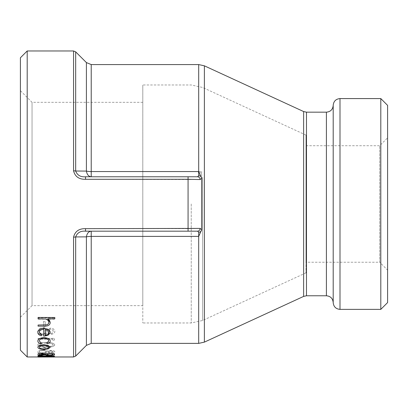 <?xml version="1.0" encoding="UTF-8"?>
<svg xmlns="http://www.w3.org/2000/svg" width="408" height="408" viewBox="0 0 408 408"><rect width="100%" height="100%" fill="white"/><g stroke="black" fill="none" stroke-linecap="round" stroke-linejoin="round"><path stroke-width="0.31" stroke-dasharray="2.04 1.53" d="M73.562 50.974L73.562 170.83C75.052 176.628 79.04 179.444 85.522 179.285L85.522 176.776C80.534 177.159 77.255 175.241 75.674 171.018L86.409 171.095C87.021 174.614 88.628 176.511 91.219 176.776L91.219 171.559L198.252 171.559C199.033 174.915 198.788 176.654 197.513 176.776L91.219 176.776M27.198 50.974L27.198 356.975M91.219 231.178L197.513 231.178L198.686 232.208L198.686 236.395L91.219 236.395L91.219 231.178L85.522 231.178L91.219 231.178C88.628 231.443 87.021 233.335 86.409 236.859L75.674 236.936C77.255 232.713 80.534 230.795 85.522 231.178L85.522 228.669C79.04 228.506 75.052 231.326 73.562 237.125L73.562 356.975M39.454 328.394L42.835 327.502C45.023 327.711 46.471 328.46 47.17 329.746L50.587 328.108C53.412 328.527 54.825 329.598 54.82 331.316C54.85 332.989 53.458 334.009 50.633 334.376L47.17 332.882L42.697 334.886C39.255 334.55 37.572 333.382 37.663 331.383L39.454 328.394L42.835 327.548C45.023 327.762 46.471 328.511 47.17 329.791L50.587 328.154C53.412 328.578 54.825 329.649 54.82 331.367C54.85 333.04 53.453 334.06 50.633 334.422L47.17 332.933C46.425 334.121 44.931 334.79 42.697 334.932C39.25 334.601 37.572 333.433 37.663 331.429L39.454 328.44M46.232 347.096C41.494 347.285 38.638 346.555 37.663 344.913C38.561 343.133 41.422 342.297 46.232 342.399C51.036 342.292 53.897 343.128 54.82 344.913C53.876 346.55 51.015 347.279 46.232 347.096L46.232 347.147C41.468 347.33 38.612 346.601 37.663 344.964C38.566 343.184 41.422 342.348 46.232 342.45C51.041 342.343 53.902 343.179 54.82 344.964C53.866 346.606 51 347.335 46.232 347.147M39.454 350.559L42.835 350.181L47.17 351.115L50.587 350.436C53.264 350.574 54.677 351.013 54.82 351.757C54.723 352.461 53.331 352.859 50.633 352.956L47.17 352.379L42.697 353.15C39.418 353.078 37.74 352.619 37.663 351.783L39.454 350.559L42.835 350.232L47.17 351.166L50.587 350.487C53.27 350.625 54.682 351.064 54.82 351.808C54.723 352.507 53.326 352.91 50.633 353.007L47.17 352.43L42.697 353.2C39.413 353.124 37.735 352.67 37.663 351.834L39.454 350.605M42.473 355.251L42.473 355.465C39.428 355.399 37.822 355.113 37.663 354.593C37.832 353.965 39.586 353.593 42.927 353.476L47.221 354.047L50.577 353.654C53.275 353.762 54.687 354.073 54.82 354.588C54.641 355.036 53.249 355.297 50.633 355.373L53.147 354.583L50.587 353.96C48.664 354.088 47.777 354.353 47.915 354.741L46.242 354.741C46.425 354.251 45.278 353.93 42.789 353.787C40.499 353.884 39.347 354.149 39.336 354.588L42.473 355.516C39.423 355.45 37.822 355.159 37.663 354.644C37.827 354.011 39.581 353.639 42.927 353.527L47.221 354.098L50.577 353.705C53.275 353.807 54.687 354.119 54.82 354.634C54.636 355.088 53.244 355.348 50.633 355.424L53.147 354.634L50.587 354.006C48.664 354.139 47.777 354.399 47.915 354.792L46.242 354.792C46.43 354.297 45.278 353.981 42.789 353.838C40.499 353.93 39.347 354.2 39.336 354.639L40.219 355.103L42.473 355.302M46.232 356.72C41.626 356.776 38.77 356.638 37.663 356.301C38.724 355.858 41.58 355.643 46.232 355.664C50.873 355.643 53.734 355.858 54.82 356.301C53.723 356.638 50.862 356.776 46.232 356.72L46.232 356.765C41.596 356.822 38.735 356.684 37.663 356.352C38.724 355.904 41.58 355.694 46.232 355.715C50.888 355.694 53.749 355.904 54.82 356.352C53.718 356.689 50.857 356.827 46.232 356.765M38.082 324.982L38.082 326.099L44.171 326.099C48.022 326.176 50.036 325.008 50.215 322.606M38.082 317.45L38.082 318.76L45.594 318.959C47.695 319.694 48.746 320.841 48.751 322.391L48.751 322.412M54.82 317.45L54.82 318.76L47.751 318.76M39.336 332.26L39.336 332.234C39.387 330.582 40.851 329.603 43.727 329.297L43.727 329.297M41.846 334.983L41.162 335.81M37.873 332.352C37.796 333.841 38.893 334.978 41.162 335.759M43.727 336.177L47.869 335.361L49.48 334.264L50.215 332.377M37.873 341.017C37.796 342.123 38.714 343 40.622 343.648L41.427 343.092L39.336 341.027C39.367 339.553 40.943 338.666 44.074 338.37C47.155 338.66 48.715 339.543 48.751 341.022L48.751 341.073M46.66 343.092L47.42 343.648C49.332 343.036 50.266 342.179 50.215 341.078M37.873 347.218C38.107 348.549 40.152 349.274 44.008 349.381L48.251 348.84L50.215 347.218M45.614 353.96L38.082 353.96L38.082 353.654M54.402 353.654L54.402 354.358M38.082 355.23L38.082 355.495L45.614 354.532C45.385 355.103 46.859 355.414 50.036 355.465L54.177 354.965L54.402 354.312M54.402 356.077L41.784 356.699M54.402 357L38.082 357.025M46.935 356.944L38.082 356.663M49.093 356.21L38.082 355.827M43.518 356.969L45.196 356.786L43.518 356.786L44.38 357.02M43.518 349.722L45.196 349.722L45.196 347.565L43.518 347.565L43.518 349.768L45.196 349.768L45.196 347.616L43.518 347.616L43.518 349.768M38.082 339.155L38.082 338.37L54.402 338.37L54.402 339.966L52.724 340.456L52.724 339.155L38.082 339.155L52.724 339.206L52.724 340.507L54.402 340.017L54.402 338.421L38.082 338.421L38.082 339.206M43.518 326.415L45.196 326.415L45.196 321.448L43.518 321.448L43.518 326.466L45.196 326.466L45.196 321.499L43.518 321.499L43.518 326.466M38.082 319.127L54.402 319.127L54.402 317.827L38.082 317.827L38.082 319.173L54.402 319.173L54.402 317.878L38.082 317.878L38.082 319.173M201.674 178.23L201.674 229.724M85.522 179.285L200.175 179.54L201.674 178.286L201.674 229.668L200.175 228.414L188.073 228.669L188.073 176.776L197.513 176.776A2.994 2.672 90 0 1 200.175 179.54M198.691 343.378L198.691 236.395L201.674 229.918L201.674 171.523L201.674 178.286L198.252 171.559M201.674 229.918L201.674 229.668C201.491 231.209 200.496 232.055 198.686 232.208M201.674 173.425L198.691 171.559L201.674 171.523M91.219 343.378L91.219 236.395A6.798 1.581 180 0 0 86.409 236.859L86.409 345.367M86.409 62.582L86.409 171.095A6.798 1.581 0 0 0 91.219 171.559L91.219 64.576M85.522 228.669L188.073 228.669L188.073 231.178L197.513 231.178A2.994 2.672 90 0 0 200.175 228.414M333.198 105.376L333.198 302.578M380.802 98.578L380.802 309.376M387.6 105.376L387.6 302.578M20.4 57.778L20.4 350.176M20.4 317.276L20.4 90.673L20.4 317.276L32.043 305.638L32.043 102.316L32.043 305.638L142.8 305.638L142.8 203.975L142.8 322.978L142.8 84.976L142.8 305.638M387.6 270.127L387.6 137.828L387.6 270.127L379.7 262.227L379.7 145.727L379.7 262.227L306 262.227L306 145.727L306 272.845L306 135.104L306 262.227M45.196 329.404L47.634 330.383L48.751 332.474M39.336 347.213C39.505 346.137 41.055 345.52 44.003 345.357C46.956 345.515 48.537 346.132 48.751 347.213C48.532 348.238 46.946 348.799 44.003 348.896C41.07 348.799 39.515 348.243 39.336 347.213L39.336 347.264M50.041 355.251C47.889 355.184 46.961 354.945 47.262 354.532L47.287 354.006M52.724 353.96L47.287 353.96M45.196 356.969L43.518 357.02M53.147 356.347C52.153 356.021 49.852 355.873 46.242 355.898L39.336 356.347L46.242 356.674L53.147 356.296C52.153 355.975 49.852 355.827 46.242 355.853L46.242 355.898M46.242 355.853L42.136 355.975M42.136 355.924L39.336 356.347M39.336 356.296L46.242 356.623L53.147 356.296M47.915 351.813L50.607 352.655L53.147 351.829L50.638 350.921L47.915 351.762L50.607 352.655M42.651 352.859C44.972 352.772 46.17 352.42 46.242 351.803C46.17 351.191 45.023 350.814 42.804 350.676C40.504 350.798 39.352 351.181 39.336 351.829C39.295 352.425 40.402 352.767 42.651 352.859L42.651 352.808C44.972 352.721 46.17 352.369 46.242 351.752L46.242 351.803M50.607 352.609L53.147 351.829M53.147 351.778L50.638 350.921M50.638 350.87L47.915 351.762M46.242 351.752C46.17 351.14 45.023 350.763 42.804 350.625L42.804 350.676M42.804 350.625C40.504 350.747 39.352 351.135 39.336 351.778L39.336 351.829M39.336 351.778C39.295 352.374 40.402 352.721 42.651 352.808M53.147 344.944C52.26 343.618 49.955 343.011 46.242 343.128L42.136 343.409L39.336 344.944C40.183 346.208 42.483 346.754 46.242 346.586C49.98 346.754 52.28 346.208 53.147 344.944L53.147 344.893C52.26 343.567 49.955 342.965 46.242 343.082L46.242 343.128M46.242 343.082L42.136 343.409M42.136 343.363L39.336 344.944M39.336 344.893C40.213 346.157 42.514 346.703 46.242 346.535C49.975 346.703 52.275 346.157 53.147 344.893M47.915 331.383C47.889 332.495 48.787 333.203 50.607 333.515C52.387 333.229 53.234 332.535 53.147 331.418C53.285 330.286 52.448 329.547 50.638 329.2C48.807 329.506 47.894 330.235 47.915 331.383L47.915 331.332C47.889 332.444 48.787 333.152 50.607 333.464L50.607 333.515M42.804 328.603C40.392 328.986 39.234 329.924 39.336 331.418C39.194 332.841 40.3 333.713 42.651 334.04C45.089 333.719 46.282 332.826 46.242 331.357C46.272 329.929 45.13 329.011 42.804 328.603L42.804 328.557C40.387 328.94 39.234 329.878 39.336 331.373L39.336 331.418M50.607 333.464C52.392 333.173 53.239 332.474 53.147 331.373L53.147 331.418M53.147 331.373C53.285 330.24 52.448 329.501 50.638 329.149L50.638 329.2M50.638 329.149C48.797 329.465 47.889 330.194 47.915 331.332M39.336 331.373C39.194 332.785 40.3 333.657 42.651 333.989L42.651 334.04M42.651 333.989C45.089 333.668 46.288 332.775 46.242 331.306L46.242 331.357M46.242 331.306C46.272 329.878 45.13 328.96 42.804 328.557M73.562 170.83A2.994 0.648 180 0 1 75.674 171.018L75.674 51.852M75.674 356.097L75.674 236.936A2.994 0.648 0 0 1 73.562 237.125M204.382 65.826L204.382 342.128M198.691 64.576L198.691 171.559M340.002 98.578L340.002 309.376M326.4 295.775L326.4 112.174M306.474 112.174L306.474 295.775M303.629 296.402L303.629 111.552M191.235 203.975L191.235 322.978L191.235 203.975M202.618 177.347L202.618 320.479L202.618 177.347M54.402 356.975L38.082 356.975M306 145.727L379.7 145.727L387.6 137.828M142.8 102.316L32.043 102.316L20.4 90.673M306 135.104L202.618 87.47L191.235 84.976L142.8 84.976M306 272.845L202.618 320.479L191.235 322.978L142.8 322.978"/><path stroke-width="0.61" d="M46.935 356.944L27.198 356.975L27.198 50.974L73.562 50.974L73.562 170.83A2.994 0.648 -0 0 1 75.674 171.018C77.255 175.241 80.534 177.159 85.522 176.776L197.513 176.776L198.686 175.746L198.686 171.559L201.674 178.23M86.409 345.367L91.219 343.378L91.219 231.178C88.628 231.443 87.021 233.335 86.409 236.859L86.409 345.367L75.674 356.097L75.674 236.936A2.994 0.648 180 0 1 73.562 237.125C75.052 231.326 79.04 228.506 85.522 228.669L200.175 228.414L201.674 229.668L201.674 178.286L200.175 179.54L188.073 179.285L188.073 231.178L85.522 231.178C80.534 230.79 77.255 232.713 75.674 236.936L86.409 236.859A6.798 1.581 180 0 1 91.219 236.395L198.686 236.395L201.674 229.724M200.175 179.54A2.994 2.672 -90 0 0 197.513 176.776L188.073 176.776L188.073 179.285L85.522 179.285C79.03 179.449 75.041 176.628 73.562 170.83M48.751 322.391C48.863 323.59 48.083 324.406 46.405 324.85L38.082 325.028L38.082 326.15L44.171 326.15C48.022 326.221 50.036 325.059 50.215 322.651L49.633 320.606L47.823 318.806M46.405 324.85L38.082 325.028M54.82 317.5L38.082 317.45L54.82 317.5L54.82 318.806L47.751 318.806L50.215 322.651M43.727 336.131L43.727 329.343C40.861 329.644 39.398 330.623 39.336 332.28L41.846 335.034L40.382 334.234L39.336 332.26M43.727 329.343L43.727 336.177L47.869 335.412L50.215 332.423L49.827 330.898L47.991 329.231L44.008 328.256C39.989 328.664 37.944 330.031 37.873 332.352L37.873 332.403C37.801 333.902 38.898 335.034 41.162 335.81L41.846 335.034M50.215 341.124L50.215 341.078C50.138 339.114 48.047 337.941 43.947 337.564C39.948 337.946 37.924 339.094 37.873 341.017L37.873 341.068C37.796 342.174 38.714 343.051 40.622 343.699L41.427 343.143L39.336 341.078C39.372 339.594 40.953 338.706 44.074 338.421C47.155 338.706 48.715 339.594 48.751 341.073L46.66 343.143L47.42 343.699C49.337 343.087 50.266 342.225 50.215 341.124C50.138 339.16 48.047 337.992 43.947 337.61C39.948 337.992 37.924 339.145 37.873 341.068M48.751 341.022L46.66 343.143M50.215 347.269L48.241 345.428L44.008 344.745C40.137 344.964 38.092 345.785 37.873 347.218L37.873 347.269C38.097 348.595 40.142 349.319 44.008 349.432L48.251 348.886L50.215 347.269L48.241 345.479L44.008 344.791C40.137 345.015 38.092 345.836 37.873 347.269M38.082 355.281L45.614 354.195L38.082 354.006L38.082 353.705L54.402 353.705L54.177 355.011L50.036 355.516C46.864 355.465 45.39 355.154 45.614 354.583L38.082 355.541L45.614 354.006M54.402 353.705L38.082 353.705M38.082 355.873L54.402 356.077L41.009 356.72L54.402 357L38.082 357.025L49.822 356.985L38.082 356.714L49.847 356.22L38.082 355.873L54.402 356.123M41.784 356.699L54.402 356.995M38.082 356.714L49.093 356.21M201.674 178.286L201.674 178.286C201.491 176.746 200.496 175.899 198.686 175.746M380.802 309.376L380.802 98.578L387.6 105.376L387.6 302.578L380.802 309.376L340.002 309.376C335.871 308.973 333.601 306.709 333.198 302.578L333.198 105.376C332.795 109.507 330.531 111.772 326.4 112.174L326.4 295.775L306.474 295.775L306.474 112.174L303.629 111.552L303.629 296.402L204.382 342.128L204.382 65.826L198.691 64.576L198.691 171.559L91.219 171.559A6.798 1.581 -0 0 1 86.409 171.095L75.674 171.018L75.674 51.852L73.562 50.974M198.691 64.576L91.219 64.576L91.219 176.776C88.628 176.511 87.021 174.614 86.409 171.095L86.409 62.582L75.674 51.852M204.382 342.128L198.691 343.378L198.686 232.208L197.513 231.178L188.073 231.178L197.513 231.178A2.994 2.672 -90 0 0 200.175 228.414M27.198 356.975L20.4 350.176L20.4 57.778L27.198 50.974M38.082 317.5L38.082 318.806L45.594 319.005C47.69 319.745 48.746 320.892 48.751 322.442C48.863 323.641 48.078 324.457 46.405 324.901M44.008 328.256L44.008 328.307C39.989 328.71 37.944 330.077 37.873 332.403M47.991 329.231L44.008 328.307M50.215 332.423L47.991 329.281M45.196 329.45L45.196 335.31C47.603 334.84 48.787 333.892 48.751 332.474L47.634 330.429L45.196 329.45L45.196 335.264C47.598 334.79 48.782 333.846 48.751 332.423M48.751 347.264C48.532 348.289 46.946 348.85 44.003 348.942C41.07 348.85 39.515 348.289 39.336 347.264C39.505 346.188 41.055 345.566 44.003 345.408C46.951 345.561 48.537 346.183 48.751 347.264M52.724 354.006L47.287 354.006L47.262 354.577C46.961 354.991 47.889 355.23 50.041 355.302C52.158 355.225 53.055 354.991 52.724 354.593L52.724 354.542C53.055 354.94 52.158 355.179 50.041 355.251L50.041 355.302M45.196 357.02L44.38 357.02M85.522 179.285L85.522 176.776M198.686 232.208C200.496 232.055 201.491 231.209 201.674 229.668M85.522 231.178L85.522 228.669M54.402 356.975L73.562 356.975L73.562 237.125M340.002 309.376L340.002 98.578C335.871 98.981 333.601 101.245 333.198 105.376M198.691 343.378L91.219 343.378M91.219 64.576L86.409 62.582M380.802 98.578L340.002 98.578M326.4 295.775C330.531 296.177 332.795 298.447 333.198 302.578M326.4 112.174L306.474 112.174M306.474 295.775L303.629 296.402M303.629 111.552L204.382 65.826M73.562 356.975L75.674 356.097"/></g></svg>
